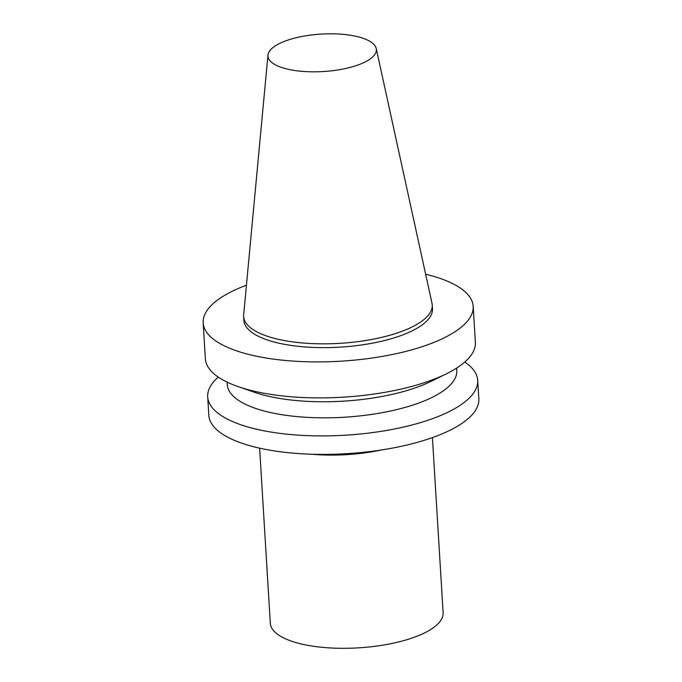 <?xml version="1.0" encoding="UTF-8"?>
<svg xmlns="http://www.w3.org/2000/svg" width="682" height="682" viewBox="0 0 682 682"><rect width="100%" height="100%" fill="white"/><g stroke="black" fill="none" stroke-linecap="round" stroke-linejoin="round"><path stroke-width="1.02" d="M277.855 66.035A54.313 18.755 176.5 0 1 267.966 55.123A54.313 18.755 176.5 0 1 321.017 34.1A54.313 18.755 176.5 0 1 376.234 48.507A54.313 18.755 176.5 0 1 340.48 69.513A54.313 18.755 176.5 0 1 277.855 66.035M376.234 48.507L431.996 303.268A94.474 32.625 176.5 0 1 432.235 305.007A94.474 32.625 176.5 0 1 367.41 340.224A94.474 32.625 176.5 0 1 260.874 333.762A94.474 32.625 176.5 0 1 243.645 316.542A94.474 32.625 176.5 0 1 243.67 314.786L267.966 55.123M432.235 305.007L432.473 308.81A94.474 32.625 176.5 0 1 367.649 344.026A94.474 32.625 176.5 0 1 261.112 337.564A94.474 32.625 176.5 0 1 243.875 320.344L243.645 316.542M425.636 274.224A135.249 46.7 176.5 0 1 473.172 306.32A135.249 46.7 176.5 0 1 380.368 356.737A135.249 46.7 176.5 0 1 227.848 347.488A135.249 46.7 176.5 0 1 203.168 322.833A135.249 46.7 176.5 0 1 246.441 285.187M473.172 306.32L475.371 342.304A135.249 46.7 176.5 0 1 446.224 373.898A135.249 46.7 176.5 0 1 238.154 386.626A135.249 46.7 176.5 0 1 230.047 383.472A135.249 46.7 176.5 0 1 205.376 358.817L203.168 322.833M446.224 373.898L431.015 381.374A114.968 39.701 176.5 0 1 254.156 392.193L238.154 386.626M456.625 368.092L456.778 370.573A114.968 39.701 176.5 0 1 377.896 413.437A114.968 39.701 176.5 0 1 248.248 405.568A114.968 39.701 176.5 0 1 227.277 384.614L227.123 382.133M464.809 362.023A135.249 46.7 176.5 0 1 477.698 380.309A135.249 46.7 176.5 0 1 384.895 430.734A135.249 46.7 176.5 0 1 232.374 421.476A135.249 46.7 176.5 0 1 207.695 396.822A135.249 46.7 176.5 0 1 218.266 377.103M477.698 380.309L478.832 398.808A135.249 46.7 176.5 0 1 386.029 449.233A135.249 46.7 176.5 0 1 233.5 439.975A135.249 46.7 176.5 0 1 208.828 415.321L207.695 396.822M381.46 449.967A86.563 29.889 176.5 0 1 311.708 454.229M432.422 437.597L443.13 612.726A86.563 29.889 176.5 0 1 383.736 645.002A86.563 29.889 176.5 0 1 286.125 639.077A86.563 29.889 176.5 0 1 270.328 623.297L259.62 448.168"/></g></svg>
